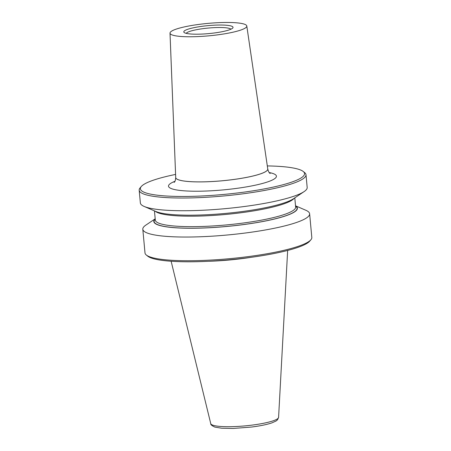 <?xml version="1.0" encoding="UTF-8"?>
<svg xmlns="http://www.w3.org/2000/svg" width="451" height="451" viewBox="0 0 451 451"><rect width="100%" height="100%" fill="white"/><g stroke="black" fill="none" stroke-linecap="round" stroke-linejoin="round"><path stroke-width="0.68" d="M208.012 261.304A59.295 9.584 -5.3 0 0 241.432 258.688A59.295 9.584 -5.3 0 0 251.421 257.279M175.591 174.424A82.437 13.321 -5.3 0 0 141.293 186.511L140.103 187.904A83.768 13.536 -5.3 0 0 139.184 190.215A83.768 13.536 -5.3 0 0 240.304 194.161A83.768 13.536 -5.3 0 0 305.998 174.74A83.768 13.536 -5.3 0 0 304.667 172.637L303.247 171.487A82.437 13.321 -5.3 0 0 267.308 165.917M141.293 186.511A82.437 13.321 -5.3 0 0 239.898 192.673A82.437 13.321 -5.3 0 0 303.247 171.487M139.184 190.215L140.362 202.933A83.768 13.536 -5.3 0 0 144.14 206.434A83.768 13.536 -5.3 0 0 241.482 206.879A83.768 13.536 -5.3 0 0 304.109 191.596A83.768 13.536 -5.3 0 0 307.182 187.458L305.998 174.74M144.14 206.434L155.854 211.491A72.092 11.653 -5.3 0 0 239.628 211.874A72.092 11.653 -5.3 0 0 293.528 198.722L304.109 191.596M155.189 218.831L145.87 225.1A83.768 13.536 -5.3 0 0 142.804 229.243A83.768 13.536 -5.3 0 0 243.923 233.19A83.768 13.536 -5.3 0 0 309.623 213.768A83.768 13.536 -5.3 0 0 305.84 210.262L295.529 205.808M155.2 218.944A72.092 11.653 -5.3 0 0 240.84 224.936A72.092 11.653 -5.3 0 0 295.54 205.927M142.804 229.243L145.002 252.932A83.768 13.536 -5.3 0 0 146.333 255.035A83.768 13.536 -5.3 0 0 246.122 256.878A83.768 13.536 -5.3 0 0 310.897 239.769A83.768 13.536 -5.3 0 0 311.816 237.457L309.623 213.768M146.333 255.035L147.753 256.185A82.437 13.321 -5.3 0 0 245.958 258A82.437 13.321 -5.3 0 0 309.707 241.161L310.897 239.769M170.01 33.12L175.71 177.519A46.222 7.47 -5.3 0 0 175.715 177.581A46.222 7.47 -5.3 0 0 231.515 179.757A46.222 7.47 -5.3 0 0 267.764 169.04A46.222 7.47 -5.3 0 0 267.759 168.978L246.798 26A38.561 6.229 -5.3 0 0 200.255 24.236A38.561 6.229 -5.3 0 0 170.01 33.12A38.561 6.229 -5.3 0 0 216.565 34.992A38.561 6.229 -5.3 0 0 246.798 26M230.918 29.208A22.606 3.653 -5.3 0 0 203.824 28.548A22.606 3.653 -5.3 0 0 186.207 33.357M203.181 26.164A24.732 3.997 174.7 0 1 232.761 28.013A24.732 3.997 174.7 0 1 213.639 33.064A24.732 3.997 174.7 0 1 184.177 32.517A24.732 3.997 174.7 0 1 203.181 26.164M278.588 417.372L277.534 419.785L275.995 421.042L271.874 422.886C266.885 424.566 260.126 425.947 251.607 427.035L233.291 428.45L221.678 428.224L214.834 427.091C211.88 425.738 210.521 424.594 210.758 423.664A34.073 5.508 -5.3 0 0 251.867 425.141A34.073 5.508 -5.3 0 0 278.588 417.372L287.653 250.44M155.262 211.237A70.469 11.388 -5.3 0 0 239.408 212.951A70.469 11.388 -5.3 0 0 294.058 198.361M154.451 210.888L155.307 220.082A70.469 11.388 -5.3 0 0 240.377 223.403A70.469 11.388 -5.3 0 0 295.647 207.065L294.791 197.871M155.223 219.18A71.799 11.602 -5.3 0 0 240.778 224.897A71.799 11.602 -5.3 0 0 295.563 206.158M174.12 182.345C174.96 181.984 175.49 180.406 175.715 177.604L175.715 177.581A46.222 7.47 -5.3 0 0 175.715 177.604A46.222 7.47 -5.3 0 0 231.515 179.78A46.222 7.47 -5.3 0 0 267.77 169.063A46.222 7.47 -5.3 0 0 267.77 169.052M174.943 181.296A54.199 8.761 -5.3 0 0 179.351 190.356A54.199 8.761 -5.3 0 0 233.928 188.732A54.199 8.761 -5.3 0 0 269.208 172.553M267.764 169.04L267.77 169.063C268.492 171.758 269.303 173.212 270.211 173.432M210.758 423.664L171.138 261.247"/></g></svg>
